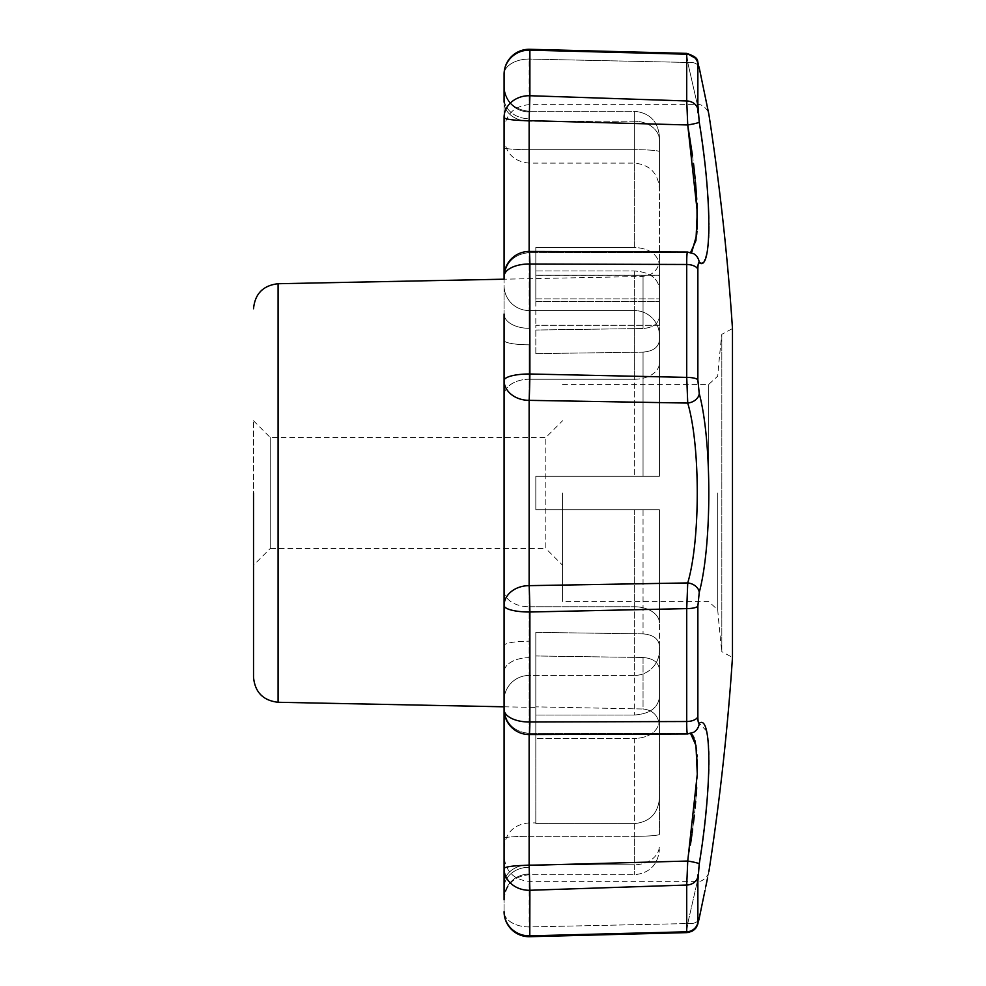<?xml version="1.0" encoding="UTF-8"?>
<svg xmlns="http://www.w3.org/2000/svg" width="986" height="986" viewBox="0 0 986 986"><rect width="100%" height="100%" fill="white"/><g stroke="black" fill="none" stroke-linecap="round" stroke-linejoin="round"><path stroke-width="0.74" stroke-dasharray="4.93 3.7" d="M535.817 509.54L535.817 476.3L659.412 476.3L535.817 476.3L659.412 476.3L535.817 476.3L535.817 509.54M535.817 353.641L643.045 352.125L535.817 353.641L535.817 325.281L659.412 325.281L659.412 340.281L659.412 325.281L535.817 325.281L535.817 353.641M643.045 328.498L535.817 330.027L643.045 328.498C653.028 327.685 658.488 323.728 659.412 316.666C658.488 323.728 653.028 327.672 643.045 328.498L643.045 276.425L643.045 328.498M643.045 509.7L535.817 509.7L643.045 509.7L643.045 633.875C653.028 634.701 658.488 638.645 659.412 645.719L659.412 697.225C657.958 708.01 649.601 713.938 634.355 715.023L535.817 715.023L535.817 738.637L535.817 632.359L643.045 633.875C653.028 634.701 658.488 638.645 659.412 645.719L659.412 509.7L643.045 509.7L659.412 509.7L659.412 697.225C657.958 708.01 649.601 713.938 634.355 715.023L535.817 715.023L535.817 738.637L535.817 632.359L643.045 633.875L643.045 509.7M643.045 657.502L535.817 655.973L643.045 657.502L643.045 708.996L535.817 706.851L643.045 708.996C653.04 710.167 658.5 715.75 659.412 725.733L659.412 798.463C657.921 813.733 649.564 822.114 634.355 823.606L535.817 823.606L535.817 706.851L535.817 823.606L634.355 823.606C649.589 822.09 657.945 813.709 659.412 798.463L659.412 725.733C658.488 715.737 653.028 710.154 643.045 708.996L643.045 657.502C653.028 658.328 658.488 662.272 659.412 669.334L659.412 725.733L659.412 669.334C658.488 662.272 653.028 658.328 643.045 657.502M708.724 493L708.724 384.429L708.724 493M717.722 493L717.722 609.841L717.722 493M562.538 493L562.538 601.571L562.538 493M659.412 622.992L659.412 509.7L659.412 622.992A25.057 16.244 180 0 0 634.355 606.747A25.057 16.244 180 0 1 659.412 622.992M253.525 565.212L253.525 420.788L253.525 565.212L270.238 548.512L270.238 437.488L270.238 548.512L545.837 548.512L545.837 437.488L545.837 548.512L562.538 565.212M643.045 352.125C653.028 351.299 658.488 347.355 659.412 340.281C658.488 347.343 653.028 351.299 643.045 352.125L643.045 476.3L643.045 352.125M659.412 301.654L659.412 275.205L659.412 301.654L535.817 301.654L535.817 247.363L535.817 325.318L535.817 298.869L659.412 298.869L659.412 325.318L659.412 288.775C657.958 277.99 649.614 272.062 634.355 270.977L535.817 270.977L535.817 247.363L535.817 275.254L659.412 275.254L659.412 265.148L659.412 275.254L535.817 275.205L535.817 301.654L659.412 301.654M535.817 298.869L659.412 298.869L659.412 288.775L659.412 335.523L659.412 288.775C657.958 277.99 649.601 272.062 634.355 270.977L535.817 270.977L535.817 298.869M659.412 834.316L659.412 669.334L659.412 834.316A25.057 1.997 180 0 1 634.355 836.313L634.355 738.637C649.601 737.565 657.958 731.637 659.412 720.852C657.958 731.637 649.601 737.565 634.355 738.637L535.817 738.637L634.355 738.637L634.355 864.771A25.057 19.067 0 0 0 659.412 845.705A25.057 19.067 0 0 1 634.355 864.771L529.137 864.771L529.137 822.891L529.137 874.742L529.137 864.771L634.355 864.771L634.355 874.742L634.355 836.313A25.057 1.997 180 0 0 659.412 834.316M697.891 110.272L697.866 109.261A11.696 10.106 -0 0 0 686.724 100.966L529.889 95.728A25.057 21.704 0 0 0 504.08 117.42L504.08 98.169A25.057 20.57 0 0 0 529.137 118.739L529.137 149.687L634.355 149.687L634.355 111.258L634.355 149.687A25.057 1.997 180 0 1 659.412 151.684A25.057 1.997 180 0 0 634.355 149.687L634.355 247.363L535.817 247.363L634.355 247.363C649.601 248.435 657.958 254.363 659.412 265.148L659.412 136.314L659.412 265.148C657.958 254.363 649.614 248.435 634.355 247.363L634.355 149.687L529.137 149.687L529.137 310.553L529.137 118.739A25.057 20.57 180 0 1 504.08 98.169L504.08 102.162A25.057 19.067 -0 0 0 529.137 121.229L529.137 163.109L529.137 121.229A25.057 19.067 180 0 1 504.08 102.162M697.866 379.992L697.866 379.82A11.696 2.983 -0 0 0 686.724 377.379L529.889 374.002A25.057 6.508 180 0 0 504.08 380.51L504.08 395.509A25.057 16.244 0 0 1 529.137 379.253L634.355 379.253L634.355 476.3L634.355 379.253A25.057 16.244 180 0 0 659.412 363.008A25.057 16.244 180 0 1 634.355 379.253L529.137 379.253L529.137 657.687A25.057 14.309 0 0 0 504.08 671.996A25.057 14.309 0 0 1 529.137 657.687L529.137 641.196A25.057 4.425 0 0 0 504.08 645.62L504.08 314.004A25.057 14.309 0 0 0 529.137 328.313L529.137 310.553L634.355 310.553L634.355 379.253L634.355 310.553A25.057 24.97 180 0 1 659.412 335.523L659.412 476.3L659.412 335.523A25.057 24.97 180 0 0 634.355 310.553L634.355 270.977L634.355 310.553L529.137 310.553L529.137 328.313A25.057 14.309 180 0 1 504.08 314.004L504.08 276.511A25.057 12.51 -0 0 1 529.889 264.001L686.724 264.482L686.774 258.492M504.08 671.996L504.08 700.43A25.057 24.97 0 0 1 529.137 675.447L529.137 836.313A25.057 1.997 0 0 0 504.08 838.31L504.08 887.831L504.08 838.31A25.057 1.997 180 0 1 529.137 836.313L529.137 675.447L634.355 675.447L634.355 715.023L634.355 675.447A25.057 24.97 180 0 0 659.412 650.477A25.057 24.97 180 0 1 634.355 675.447L529.137 675.447L529.137 657.687L529.137 675.447A25.057 24.97 0 0 0 504.08 700.43L504.08 645.62A25.057 4.425 180 0 1 529.137 641.196L529.137 606.747L634.355 606.747L634.355 675.447L634.355 509.7L535.817 509.7L659.412 509.7L634.355 509.7L634.355 606.747L529.137 606.747L529.137 344.804A25.057 4.425 0 0 1 504.08 340.38A25.057 4.425 0 0 0 529.137 344.804L529.137 379.253A25.057 16.244 0 0 0 504.08 395.509L504.08 340.38M535.817 632.359L535.817 715.023L535.817 632.359M529.137 111.911A25.057 24.662 180 0 1 504.08 87.249A25.057 24.662 0 0 0 529.137 111.911L529.137 111.258L529.137 111.911M529.137 734.545L529.137 734.336A25.057 24.847 0 0 1 504.08 709.489L504.08 708.305L504.08 709.489A25.057 24.847 180 0 0 529.137 734.336L687.735 733.855L529.137 734.336A25.057 0.813 -90.2 0 0 529.235 734.545A25.057 0.813 89.8 0 0 529.889 721.998L529.889 611.998L686.724 608.621L687.735 582.936L529.137 585.647A25.057 0.653 -91.2 0 1 529.889 611.998A25.057 6.508 180 0 1 504.08 605.49A25.057 19.856 180 0 1 529.137 585.647L529.137 400.353L687.735 403.064C700.405 445.709 700.454 540.106 687.735 582.936A11.696 8.886 14 0 1 699.247 592.389C711.978 545.135 712.028 441.05 699.247 393.611L698.014 384.429M504.08 883.838A25.057 19.067 0 0 1 529.137 864.771A25.057 19.067 180 0 0 504.08 883.838L504.08 899.799C505.559 884.578 513.916 876.234 529.137 874.742L529.137 874.089A25.057 24.662 0 0 0 504.08 898.751L504.08 887.831A25.057 20.57 180 0 1 529.137 867.261A25.057 20.57 180 0 0 504.08 887.831L504.08 868.58A25.057 21.704 180 0 0 529.889 890.272L686.724 885.034L687.735 861.037L529.137 865.351L529.889 935.837L686.86 932.103M504.08 911.656L504.08 856.292L504.08 911.656A25.057 15.283 180 0 0 529.137 926.939L687.735 923.549C700.43 867.89 700.43 867.89 687.735 923.549C700.43 867.89 700.43 867.89 687.735 923.549L686.724 931.795L687.735 923.549L529.137 926.939L529.889 935.837A25.057 24.194 180 0 1 504.08 911.656A25.057 15.283 0 0 0 529.137 926.939L529.137 881.348L529.79 936.7A25.057 25.057 0 0 1 504.08 911.656M659.412 259.725L659.412 316.666L659.412 259.725C659.301 265.037 657.194 269.4 653.102 272.802L650.267 274.613L643.045 276.425L504.08 279.198L504.08 285.57A25.057 24.97 0 0 0 529.137 310.553A25.057 24.97 -0 0 1 504.08 285.57L504.08 314.004M504.08 74.344A25.057 15.283 180 0 1 529.137 59.061L529.137 104.652L529.79 49.3L529.137 59.061L687.735 62.451L529.137 59.061A25.057 15.283 -0 0 0 504.08 74.344L504.08 129.708L504.08 74.344A25.057 24.194 -0 0 1 529.889 50.163L529.79 49.3L686.749 53.38L687.735 62.451L686.724 54.205L529.889 50.163L529.137 120.649A25.057 3.229 0 0 1 504.08 117.42L504.08 98.169M504.08 117.42L504.08 277.695C505.559 262.473 513.916 254.129 529.137 252.638L529.137 251.455M699.086 918.853A11.696 7.383 11.7 0 1 687.735 923.549A11.696 7.383 -168.3 0 0 699.185 918.447L704.99 890.444M697.866 881.336L697.866 922.514L699.247 918.077A11.696 7.383 -168.3 0 1 699.185 918.447M708.675 872.598L707.578 877.922M705.791 886.55L702.648 901.672M702.044 904.618L701.403 907.699M701.071 909.277L700.405 912.518M699.789 125.555L698.248 114.758M698.211 114.401L698.063 112.922M697.977 111.837L697.928 111.073M504.08 380.51A25.057 19.856 180 0 0 529.137 400.353A25.057 0.653 91.2 0 0 529.889 374.002L529.889 264.001A25.057 0.813 90.2 0 0 529.235 251.455A25.057 0.813 -89.8 0 0 529.137 251.664L687.735 252.145L529.137 251.664L529.137 252.638L529.137 120.649L687.735 124.963L686.724 100.966L686.724 54.205A11.696 11.302 180 0 1 697.866 63.486L701.071 76.735M701.403 78.301L702.044 81.382M702.352 82.873L702.648 84.328M706.703 103.863L707.122 105.872M707.578 108.078L708.675 113.402M562.538 384.429L708.724 384.429L717.722 376.159A1408.908 1408.908 0 0 1 721.826 334.316L732.475 328.572L732.475 657.428L721.826 651.684L721.826 334.316L721.826 651.684A1408.908 1408.908 0 0 1 717.722 609.841L708.724 601.571L562.538 601.571M697.866 922.514A11.696 11.302 -0 0 1 686.724 931.795L686.724 885.034A11.696 10.106 -0 0 0 697.866 876.739L697.891 875.654M697.928 874.915L698.248 871.23M698.285 870.86L699.247 863.859A11.696 1.06 9.1 0 0 687.735 861.037L690.41 844.866M699.308 863.453L699.887 859.817M701.354 850.068L701.601 848.354M701.995 845.557L702.587 841.181M702.932 838.593L703.141 836.991M703.289 835.82L703.462 834.526M704.016 830.039L704.522 825.763M705.163 820.081L705.951 812.476M706.74 804.058L707.566 793.804M707.825 790.131L708.133 785.263M708.281 782.49L708.663 774.121M708.811 768.969L708.885 764.828M708.909 760.305L708.909 759.38M708.909 759.134L708.848 754.475M708.761 751.468L708.515 746.242M708.022 740.289L707.899 739.143M707.64 737.035L707.319 734.952M707.221 734.397L707.085 733.633M707.061 733.485L706.568 731.193M706.518 730.983L699.247 723.293C698.371 723.613 697.915 721.407 697.866 716.686A11.696 5.891 -0 0 1 686.724 721.518L529.889 721.998A25.057 12.51 180 0 1 504.08 709.489A25.057 25.057 0 0 0 529.235 734.545A25.057 0.813 89.8 0 1 529.137 734.336L529.137 865.351A25.057 3.229 180 0 0 504.08 868.58M690.631 733.559L687.735 733.855C687.032 734.385 686.687 730.281 686.724 721.518L686.724 608.621A11.696 2.983 -0 0 0 697.866 606.18L699.247 592.389M697.977 383.85L697.891 381.73M697.891 381.607L697.878 380.226M699.247 393.611A11.696 8.886 -14 0 1 687.735 403.064L686.724 377.379L686.724 264.482A11.696 5.891 0 0 1 697.866 269.314C697.915 264.605 698.371 262.399 699.247 262.707L699.407 262.794M701.539 263.213L703.708 261.783M703.955 261.45L704.509 260.587M705.027 259.577L705.791 257.592M706.876 253.427L707.036 252.626M707.172 251.886L707.566 249.421M707.615 249.138L707.763 247.991M707.825 247.486L708.059 245.354M708.33 242.42L708.626 237.909M708.737 235.235L708.774 234.15M708.909 226.534L708.909 224.561M708.909 223.354L708.835 218.399M708.761 215.096L708.737 214.406M708.416 206.247L708.084 199.985M707.812 195.77L707.603 192.615M707.455 190.668L707.381 189.62M707.172 187.044L706.851 183.125M706.494 179.119L704.99 164.366M704.854 163.097L704.571 160.632M704.189 157.44L703.523 151.98M702.291 142.6L702.192 141.873M701.835 139.297L701.625 137.855M701.391 136.253L700.861 132.642M699.247 723.293A11.696 11.499 -119.9 0 1 687.735 733.855L691.211 733.855M687.735 252.145L690.631 252.441L687.735 252.145A11.696 11.499 119.9 0 1 693.577 253.661L693.577 253.661A11.696 11.499 119.9 0 0 687.735 252.145M699.086 67.147A11.696 7.383 168.3 0 0 687.735 62.451C700.43 118.11 700.43 118.11 687.735 62.451C700.43 118.11 700.43 118.11 687.735 62.451A11.696 7.383 -11.7 0 1 699.185 67.553A11.696 7.383 -11.7 0 1 699.247 67.923M504.08 277.695C505.559 262.473 513.916 254.129 529.137 252.638L689.559 252.638L529.137 252.638L529.137 251.664A25.057 0.813 90.2 0 1 529.235 251.455L687.242 252.638M687.094 253.488L686.946 254.943M692.48 155.541L693.478 163.405M695.167 178.688L695.524 182.496M696.769 199.283L696.966 203.091M697.102 229.035L696.966 231.254M694.082 738.046L694.797 740.19M696.634 750.679L696.708 751.517M696.732 751.689L696.966 754.771M697.09 756.792L697.201 759.01M697.213 759.319L697.238 760.058M697.287 773.985L697.003 782.144M696.979 782.613L696.72 787.678M696.153 795.912L695.697 801.532M695.081 808.175L694.354 815.126M693.466 822.706L692.677 828.955M692.123 833.059L692.036 833.7M699.247 122.141A11.696 1.06 -9.1 0 1 687.735 124.963M699.247 262.707A11.696 11.499 119.9 0 0 693.577 253.661L689.559 252.638M687.735 733.855A11.696 11.499 -119.9 0 0 693.577 732.339L687.575 733.954L529.235 734.545M504.08 645.62L504.08 590.491L504.08 645.62M659.412 476.3L659.412 340.281L659.412 476.3M659.412 140.295L659.412 188.166L659.412 140.295A25.057 19.067 0 0 0 634.355 121.229A25.057 19.067 0 0 1 659.412 140.295M504.08 898.751A25.057 24.662 0 0 1 529.137 874.089L529.137 874.742L634.355 874.742C649.527 873.214 657.884 864.858 659.412 849.685C657.884 864.858 649.527 873.214 634.355 874.742L529.137 874.742C513.916 876.234 505.559 884.578 504.08 899.799M278.089 283.721L278.089 702.278M634.355 111.258L634.355 121.229L529.137 121.229L634.355 121.229L634.355 163.109L634.355 111.258C649.527 112.786 657.884 121.142 659.412 136.314C657.884 121.142 649.527 112.786 634.355 111.258L529.137 111.258L634.355 111.258M529.137 149.687A25.057 1.997 180 0 1 504.08 147.69A25.057 1.997 0 0 0 529.137 149.687M529.137 836.313L529.137 867.261L529.137 836.313L634.355 836.313L529.137 836.313M697.866 63.486L697.866 104.664M529.137 251.664A25.057 24.847 0 0 0 504.08 276.511A25.057 24.847 180 0 1 529.137 251.664M504.08 590.491A25.057 16.244 0 0 0 529.137 606.747A25.057 16.244 0 0 1 504.08 590.491M504.08 706.802L535.817 707.43M504.08 847.935C505.559 832.714 513.916 824.37 529.137 822.891L535.817 822.891M659.412 325.318L535.817 325.318L659.412 325.318M659.412 275.205L535.817 275.205L659.412 275.205M504.08 138.065C505.559 153.286 513.916 161.63 529.137 163.109L634.355 163.109C649.577 164.6 657.933 172.944 659.412 188.166M708.811 872.018C709.452 873.522 703.228 882.741 697.361 881.348L529.137 881.348C513.916 879.857 505.559 871.513 504.08 856.292M689.559 733.362L529.137 733.362C513.916 731.871 505.559 723.527 504.08 708.305C505.559 723.527 513.916 731.871 529.137 733.362L689.559 733.362L693.577 732.339M504.08 129.708C505.559 114.487 513.916 106.143 529.137 104.652L697.361 104.652C703.228 103.259 709.452 112.478 708.811 113.982M529.235 251.455A25.057 25.057 0 0 0 504.08 276.511M687.723 932.559L529.79 936.7M699.185 67.553L698.261 63.498M701.317 77.808L703.228 87.039M703.24 87.088L704.99 95.543M687.575 252.046L693.577 253.661M698.988 919.383L698.717 920.591M698.273 922.465L697.965 923.586M697.312 925.398L693.885 929.971M692.961 930.661L692.345 931.03M691.26 931.585L689.473 932.226M253.525 420.788L270.238 437.488L545.837 437.488L562.538 420.788M529.137 111.258C513.916 109.766 505.559 101.422 504.08 86.201C505.559 101.422 513.916 109.766 529.137 111.258"/><path stroke-width="1.48" d="M253.525 493L253.525 677.234L253.525 493M529.137 734.545L529.137 865.351L529.889 890.272L686.724 885.034L687.735 861.037L529.137 865.351A25.057 3.229 0 0 0 504.08 868.58L504.08 709.489A25.057 12.51 0 0 0 529.889 721.998L529.889 611.998A25.057 0.653 88.8 0 0 529.137 585.647L687.735 582.936L686.724 608.621L529.889 611.998A25.057 6.508 180 0 1 504.08 605.49L504.08 898.751M504.08 671.996L504.08 709.489A25.057 25.057 0 0 0 529.235 734.545A25.057 0.813 -90.2 0 0 529.889 721.998L686.724 721.518A11.696 5.891 0 0 0 697.866 716.686C697.915 721.395 698.371 723.601 699.247 723.293C711.978 713.272 712.028 786.717 699.247 863.859L697.866 881.336M687.735 252.145C687.032 251.615 686.687 255.719 686.724 264.482L529.889 264.001L529.889 374.002L686.724 377.379A11.696 2.983 -0 0 1 697.866 379.82L699.247 393.611C711.978 440.865 712.028 544.95 699.247 592.389L697.866 606.18L697.866 716.686L697.866 606.18A11.696 2.983 0 0 1 686.724 608.621L686.724 721.518C686.687 730.293 687.032 734.41 687.735 733.855M504.08 899.799L504.08 883.838M697.866 104.664L699.247 122.141C711.978 198.987 712.028 272.752 699.247 262.707A11.696 11.499 119.9 0 0 693.577 253.661L687.575 252.046L529.235 251.455A25.057 0.813 -89.8 0 1 529.889 264.001A25.057 12.51 180 0 0 504.08 276.511L504.08 147.69L504.08 279.198L278.089 283.721C263.126 285.435 254.943 293.779 253.525 308.766M690.631 733.559L695.956 745.453L697.287 774.133L687.735 861.037A11.696 1.06 9.1 0 1 699.247 863.859L699.308 863.453M699.789 915.489L699.247 918.077C712.003 856.538 712.003 856.538 699.247 918.077A11.696 7.383 11.7 0 1 699.185 918.447A11.696 7.383 11.7 0 1 699.086 918.853M704.99 890.444L698.988 919.383M707.578 877.922L705.791 886.55M702.648 901.672L702.044 904.618M701.403 907.699L701.071 909.277M700.405 912.518L699.838 915.267M699.185 918.447L696.757 926.507C697.127 925.903 695.13 931.474 686.749 932.62L686.724 931.795L529.889 935.837A25.057 24.194 0 0 1 504.08 911.656A25.057 25.057 0 0 0 529.79 936.7L529.889 890.272A25.057 21.704 0 0 1 504.08 868.58M697.866 922.514L697.866 876.739A11.696 10.106 -0 0 1 686.724 885.034L686.724 931.795A11.696 11.302 180 0 0 697.866 922.514L699.247 918.077M698.063 112.922L697.977 111.837M697.928 111.073L697.891 110.272M701.071 76.735L701.403 78.301M702.044 81.382L702.352 82.873M702.648 84.328L706.703 103.863M707.122 105.872L707.578 108.078M704.99 95.543L708.909 114.561A2483.315 2483.315 0 0 1 732.475 328.572L732.475 657.428A2483.315 2483.315 0 0 1 708.909 871.439M699.086 67.147A11.696 7.383 168.3 0 1 699.185 67.553A11.696 7.383 168.3 0 1 699.247 67.923C712.003 129.462 712.003 129.462 699.247 67.923L697.866 63.486L697.866 109.261A11.696 10.106 -0 0 0 686.724 100.966L687.735 124.963L529.137 120.649A25.057 3.229 180 0 1 504.08 117.42L504.08 277.695M699.247 262.707C698.371 262.387 697.915 264.593 697.866 269.314L697.866 379.82L697.866 269.314A11.696 5.891 -0 0 0 686.724 264.482L686.724 377.379L687.735 403.064L529.137 400.353A25.057 0.653 -88.8 0 0 529.889 374.002A25.057 6.508 180 0 0 504.08 380.51L504.08 605.49A25.057 19.856 180 0 1 529.137 585.647L529.137 400.353A25.057 19.856 180 0 1 504.08 380.51L504.08 340.38L504.08 380.51M697.891 875.654L697.928 874.915M699.887 859.817L701.354 850.068M701.601 848.354L701.995 845.557M702.587 841.181L702.932 838.593M703.141 836.991L703.289 835.82M703.462 834.526L704.016 830.039M704.522 825.763L704.743 823.865M704.768 823.581L705.163 820.081M705.951 812.476L706.74 804.058M707.689 792.202L707.825 790.131M708.133 785.263L708.244 783.155M708.663 774.121L708.786 770.066M708.798 769.635L708.811 768.969M708.885 764.828L708.909 760.305M708.848 754.475L708.811 752.811M708.811 752.774L708.761 751.468M708.515 746.242L708.194 742.002M708.194 741.977L708.022 740.289M707.899 739.143L707.751 737.873M699.407 262.794L701.428 263.225M704.583 260.452L705.027 259.577M705.791 257.592L706.58 254.758M706.654 254.462L706.876 253.427M708.059 245.354L708.17 244.294M708.268 243.172L708.33 242.42M708.626 237.909L708.737 235.235M708.774 234.15L708.885 229.837M708.885 229.455L708.897 228.801M708.897 228.764L708.897 228.049M708.897 228.012L708.909 226.534M708.909 224.561L708.909 223.354M708.835 218.399L708.761 215.096M708.737 214.406L708.416 206.247M708.084 199.985L707.997 198.63M707.997 198.58L707.812 195.77M707.603 192.615L707.455 190.668M707.381 189.62L707.295 188.609M707.258 188.055L707.172 187.044M706.851 183.125L706.777 182.299M706.765 182.237L706.494 179.119M704.99 164.366L704.854 163.097M704.571 160.632L704.423 159.375M704.337 158.697L704.189 157.44M703.523 151.98L702.377 143.266M702.377 143.241L702.291 142.6M702.192 141.873L701.835 139.297M701.625 137.855L701.391 136.253M700.861 132.642L699.789 125.555M699.247 592.389A11.696 8.886 14 0 0 687.735 582.936C700.405 540.291 700.454 445.894 687.735 403.064A11.696 8.886 -14 0 0 699.247 393.611M504.08 102.162L504.08 74.344A25.057 24.194 180 0 1 529.889 50.163L529.889 95.728L686.724 100.966L686.724 54.205L529.889 50.163L529.79 49.3A25.057 25.057 0 0 0 504.08 74.344L504.08 98.169M691.63 251.837L690.631 252.441L695.943 240.572L697.287 211.928L687.735 124.963L692.48 155.541M697.866 63.486A11.696 11.302 -0 0 0 686.724 54.205L686.749 53.38L529.79 49.3A25.057 25.057 0 0 0 504.08 74.344M504.08 314.004L504.08 340.38M687.242 252.638L687.131 253.254M686.946 254.943L686.835 256.656M686.823 256.853L686.774 258.492M693.478 163.405L693.799 165.993M693.836 166.363L695.167 178.688M695.524 182.496L696.769 199.283M696.966 203.091L697.102 229.035M696.966 231.254L696.695 234.631M696.695 234.742L691.962 251.541M691.876 734.385L693.318 736.369M693.478 736.678L694.082 738.046M694.933 740.659L696.634 750.679M696.966 754.771L697.09 756.792M697.238 760.058L697.348 766.147M697.361 766.516L697.361 768.55M697.361 768.833L697.287 773.985M696.72 787.678L696.153 795.912M695.697 801.532L695.081 808.175M694.354 815.126L693.466 822.706M692.677 828.955L692.123 833.059M691.925 834.489L690.41 844.866M687.735 124.963A11.696 1.06 -9.1 0 0 699.247 122.141M529.235 734.545L687.575 733.954L693.577 732.339A11.696 11.499 -119.9 0 0 699.247 723.293M504.08 706.802L278.089 702.278L278.089 283.721M504.08 117.42A25.057 21.704 180 0 1 529.889 95.728L529.137 120.649L529.137 251.455M278.089 702.278C263.126 700.565 254.943 692.221 253.525 677.234M529.235 251.455A25.057 25.057 0 0 0 504.08 276.511M686.749 932.62L529.79 936.7M698.261 63.498L696.289 58.704L686.749 53.38C701.403 58.556 696.079 60.627 699.185 67.553L708.909 114.561M699.185 67.553L701.317 77.808M693.577 253.661L689.559 252.638M698.717 920.591L698.482 921.639M697.965 923.586L697.312 925.398M693.885 929.971L692.961 930.661M692.345 931.03L691.26 931.585M689.473 932.226L687.969 932.534M693.577 732.339L689.559 733.362"/></g></svg>
